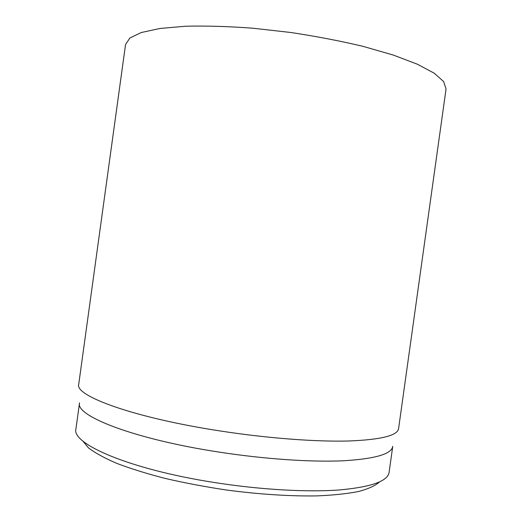 <?xml version="1.0" encoding="UTF-8"?>
<svg xmlns="http://www.w3.org/2000/svg" width="522" height="522" viewBox="0 0 522 522"><rect width="100%" height="100%" fill="white"/><g stroke="black" fill="none" stroke-linecap="round" stroke-linejoin="round"><path stroke-width="0.78" d="M446.042 89.027L443.648 81.556L434.16 73.158L417.313 64.186L393.353 55.084L363.136 46.386C340.331 40.957 316.136 36.318 290.552 32.462L252.661 28.195C228.036 26.381 205.642 25.728 185.486 26.237L159.947 28.475L141.299 32.521L129.88 38.015L125.541 44.553L78.737 384.212C74.157 395.767 134.147 417.965 221.269 431.133C267.969 438.291 315.738 441.853 348.337 441.012C380.89 439.739 397.64 435.602 398.593 428.595L446.042 89.027M82.613 440.764L88.505 447.889C95.102 452.946 104.576 458.127 116.928 463.438C130.859 468.723 147.08 473.754 165.598 478.524C185.134 483.026 205.616 486.882 227.05 490.099C259.29 494.347 290.506 496.324 316.861 495.9C333.395 495.202 347.365 493.721 358.764 491.456C368.519 488.807 375.422 485.643 379.468 481.956M389.131 472.208L389.125 472.279C387.885 481.186 371.207 487.085 339.085 489.982C306.956 492.331 260.119 489.708 214.483 482.524C129.332 469.35 71.005 443.654 75.958 428.823L75.971 428.751M389.125 472.279L392.746 446.336C391.676 454.049 375.148 458.864 343.156 460.789C311.145 462.244 264.373 459.112 218.711 452.032C133.521 439.035 74.861 415.662 79.533 402.873L75.958 428.823"/></g></svg>
